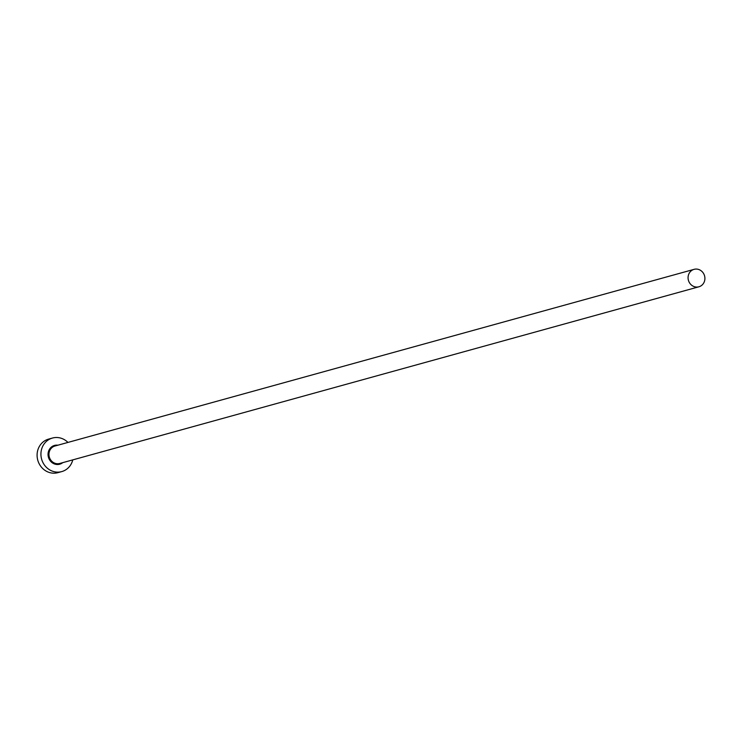 <?xml version="1.0" encoding="UTF-8"?>
<svg xmlns="http://www.w3.org/2000/svg" width="742" height="742" viewBox="0 0 742 742"><rect width="100%" height="100%" fill="white"/><g stroke="black" fill="none" stroke-linecap="round" stroke-linejoin="round"><path stroke-width="1.11" d="M704.9 278.816A9.052 8.366 74.5 0 0 694.076 269.346A9.052 8.366 74.5 0 0 688.075 277.322A9.052 8.366 74.5 0 0 698.899 286.792A9.052 8.366 74.5 0 0 704.9 278.816M67.949 442.427A17.409 16.092 74.5 0 0 52.478 438.04A17.409 16.092 74.5 0 0 40.94 453.381A17.409 16.092 74.5 0 0 61.753 471.597A17.409 16.092 74.5 0 0 72.772 459.873M52.478 438.04L48.638 439.097A17.409 16.092 74.5 0 0 37.1 454.438A17.409 16.092 74.5 0 0 57.913 472.654L61.753 471.597M62.745 462.646A9.748 9.015 -105.5 0 1 52.997 463.268A9.748 9.015 -105.5 0 1 48.054 454.011A9.748 9.015 -105.5 0 1 57.922 445.2M694.076 269.346L54.954 446.016A9.052 8.366 74.5 0 0 48.953 453.993A9.052 8.366 74.5 0 0 59.777 463.472L698.899 286.792"/></g></svg>
